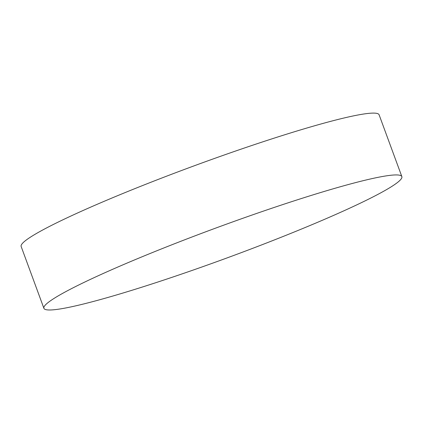 <?xml version="1.0" encoding="UTF-8"?>
<svg xmlns="http://www.w3.org/2000/svg" width="423" height="423" viewBox="0 0 423 423"><rect width="100%" height="100%" fill="white"/><g stroke="black" fill="none" stroke-linecap="round" stroke-linejoin="round"><path stroke-width="0.63" d="M381.504 192.444A190.704 15.958 159.8 0 0 401.85 176.608A190.704 15.958 159.8 0 0 217.364 227.484A190.704 15.958 159.8 0 0 43.897 308.309A190.704 15.958 159.8 0 0 182.789 273.655A190.704 15.958 159.8 0 0 381.504 192.444M401.85 176.608L379.103 114.781A190.704 15.958 159.8 0 0 194.617 165.657A190.704 15.958 159.8 0 0 21.15 246.482L43.897 308.309"/></g></svg>
